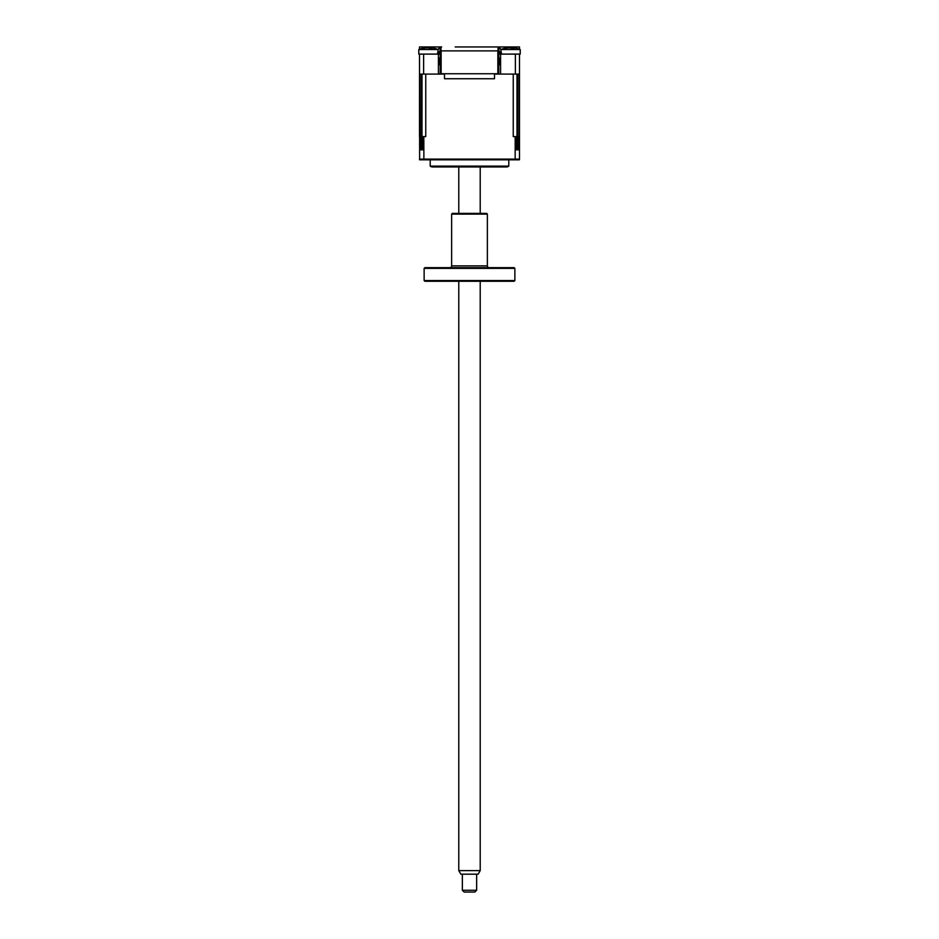 <?xml version="1.0" encoding="UTF-8"?>
<svg xmlns="http://www.w3.org/2000/svg" width="939" height="939" viewBox="0 0 939 939"><rect width="100%" height="100%" fill="white"/><g stroke="black" fill="none" stroke-linecap="round" stroke-linejoin="round"><path stroke-width="1.41" d="M438.419 64.814L439.135 64.814L439.135 58.018M439.135 54.098L439.135 53.382M500.581 64.814L499.865 64.814L499.865 58.018M499.865 54.098L499.865 53.382M498.785 52.373A1.068 1.068 0 0 1 499.501 53.382L500.581 53.382L500.581 74.099L519.502 74.099L519.502 159.102L519.361 159.818L519.502 159.102L515.171 159.102L515.171 136.601L515.992 136.601L515.992 149.817L518.727 149.817L518.727 136.601L519.502 136.601M428.607 47.854L428.607 46.95L419.498 46.95L441.659 46.95A3.568 3.568 0 0 0 440.966 47.02L440.027 47.337A3.568 3.568 0 0 0 438.126 49.967L437.468 54.098L423.618 54.098L423.618 74.099L438.419 74.099L438.419 53.382L439.499 53.382A1.068 1.068 0 0 1 440.215 52.373M519.502 74.099L519.502 54.098L501.532 54.098L500.874 49.967A3.568 3.568 0 0 0 498.973 47.337L498.973 50.882L440.027 50.882L440.027 47.337M519.502 46.95L510.393 46.95L519.502 46.95L519.502 49.239A25.001 25.001 0 0 1 520.218 49.521A25.001 25.001 0 0 0 514.419 47.889M419.498 49.239L419.498 46.95M440.966 47.02L440.966 50.882M498.973 47.337L498.034 47.02L498.034 50.882M498.034 47.02A3.568 3.568 0 0 0 497.341 46.95L483.785 46.95M455.215 46.95L510.393 46.95L510.393 47.854M437.468 54.098L419.498 54.098L419.639 159.818L423.876 159.818L419.639 159.818L419.498 159.102L515.171 159.102L515.124 159.818L519.361 159.818L423.876 159.818L423.829 136.601L425.754 136.601L425.754 74.099L444.499 74.099M423.618 74.099L419.498 74.099L419.498 136.601L420.273 136.601L420.273 149.817L423.008 149.817L423.008 136.601L423.829 136.601M515.382 54.098L515.382 74.099M431.823 46.95L439.135 46.95M500.581 58.018L498.785 58.018M440.215 58.018L438.419 58.018M500.581 54.098L498.785 54.098L500.581 54.098M440.215 54.098L438.419 54.098L440.215 54.098M498.785 50.882L498.785 73.735L438.419 73.735L440.215 73.735L438.419 73.735L440.215 73.735L440.215 50.882M497.858 73.735L497.858 50.882L441.142 50.882L441.142 73.735M432.527 166.966L506.473 166.966L432.527 166.966A3.568 3.568 0 0 1 430.215 166.109L430.215 159.818M494.501 73.735L494.501 78.735L444.499 78.735L444.499 73.735M508.785 159.818L508.785 166.109L430.215 166.109M506.473 166.966A3.568 3.568 0 0 0 508.785 166.109M421.024 149.817L421.024 74.099L422.01 74.099L422.01 149.817M494.501 74.099L513.246 74.099L513.246 136.601L515.171 136.601M515.581 159.102L515.523 159.818M423.419 159.102L423.477 159.818M516.99 149.817L516.99 74.099L517.976 74.099L517.976 149.817M419.498 54.098L418.782 54.098L418.782 49.521L438.067 49.521A25.001 25.001 0 0 0 432.269 47.889M430.989 48.229L432.715 47.959L431.271 47.959A24.402 8.956 107.2 0 1 431.917 48.37L429.557 48.37A24.402 8.956 -107.2 0 0 428.689 47.959L425.191 47.959A24.402 21.679 126.9 0 0 423.313 48.37L422.339 48.37A24.402 21.679 -126.9 0 1 424.123 47.959L425.578 47.959L424.146 48.159M428.161 47.959L431.658 47.959M500.933 50.33L500.933 49.521L520.218 49.521L520.218 54.098L520.218 49.521M513.14 48.229L514.877 47.959L513.422 47.959A24.402 8.956 107.2 0 1 514.067 48.37L511.708 48.37A24.402 8.956 -107.2 0 0 510.839 47.959L507.342 47.959A24.402 21.679 126.9 0 0 505.464 48.37L504.489 48.37A24.402 21.679 -126.9 0 1 506.285 47.959L507.729 47.959L506.309 48.159M501.532 54.098L514.255 54.098M519.502 54.098L520.218 54.098M510.311 47.959L513.809 47.959M480.216 870.617L478.151 874.186L460.849 874.186L458.784 870.617L480.216 870.617L480.216 281.266M476.648 890.266L474.852 892.05L464.148 892.05L462.352 890.266L476.648 890.266L476.648 874.186M514.149 281.266L424.851 281.266L424.135 280.55L514.865 280.55L514.149 281.266M424.135 268.366L424.851 267.65L514.149 267.65L514.865 268.366L424.135 268.366L424.135 280.55M514.865 268.366L514.865 280.55M489.149 267.65A1.784 1.784 0 0 1 487.364 265.866L487.364 214.115L451.636 214.115L451.636 265.866L487.364 265.866M449.851 267.65A1.784 1.784 0 0 0 451.636 265.866M451.636 214.115L452.352 213.399L486.648 213.399L487.364 214.115M500.581 53.382A2.148 2.148 0 0 0 498.785 51.269M440.215 51.269A2.148 2.148 0 0 0 438.419 53.382M438.067 50.33L438.067 49.521M424.581 47.889A25.001 25.001 0 0 0 418.782 49.521M506.731 47.889A25.001 25.001 0 0 0 500.933 49.521M458.784 870.617L458.784 281.266M458.784 213.399L458.784 166.966M462.352 890.266L462.352 874.186M480.216 213.399L480.216 166.966"/></g></svg>
